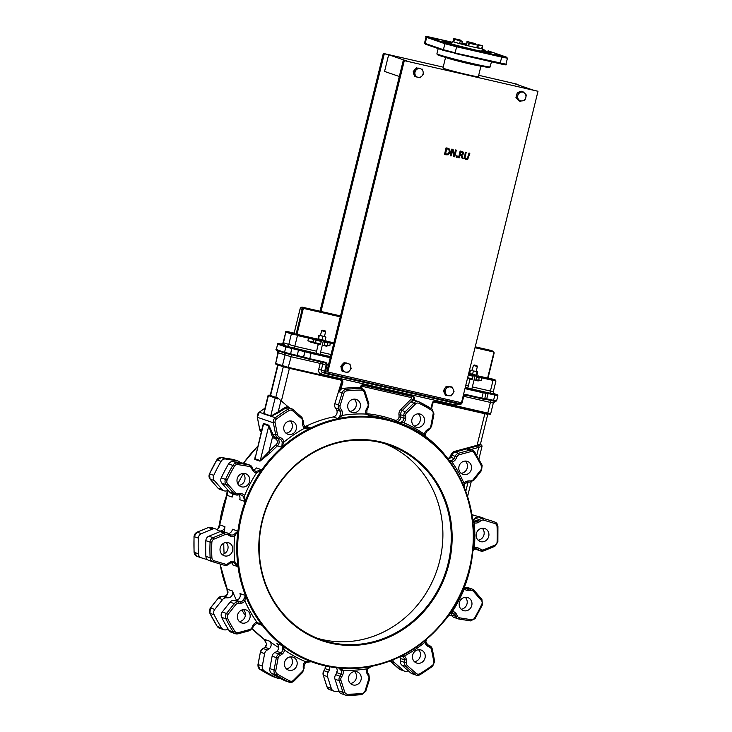 <?xml version="1.0" encoding="UTF-8"?>
<svg xmlns="http://www.w3.org/2000/svg" width="732" height="732" viewBox="0 0 732 732"><rect width="100%" height="100%" fill="white"/><g stroke="black" fill="none" stroke-linecap="round" stroke-linejoin="round"><path stroke-width="1.1" d="M471.655 389.085L467.794 388.161L470.036 379.03M472.177 370.319L473.366 365.488L477.374 366.467L476.871 365.634L474.199 364.984L476.871 365.634M319.902 354.297L316.041 353.382L318.283 344.241M320.424 335.54L321.613 330.699L325.621 331.688L325.118 330.855L322.446 330.196L325.118 330.855M464.491 483.989L464.015 483.33L463.923 486.56M474.08 452.925L474.647 451.955A4.813 4.438 109 0 0 469.99 450.134L458.433 453.273A4.813 4.438 109 0 0 455.176 456.329A10.312 9.516 -71 0 1 454.133 458.433A4.813 4.438 -71 0 1 451.296 460.529L452.028 462.029A6.185 5.71 109 0 0 455.679 459.33A11.685 10.788 109 0 0 456.86 456.951A3.44 3.175 -71 0 1 459.184 454.764L470.749 451.626A3.44 3.175 -71 0 1 474.08 452.925A153.263 141.496 -71 0 1 481.418 465.973A3.44 3.175 -71 0 1 480.979 469.807L473.192 479.643A3.44 3.175 -71 0 1 470.356 480.915A11.685 10.788 109 0 0 467.876 480.997A6.185 5.71 109 0 0 464.015 483.33A129.207 119.289 109 0 0 452.028 462.029L449.21 460.767M451.296 460.529L448.945 460.41M482.059 465.122L474.739 452.019L472.46 450.207L469.532 449.192L466.623 448.972L469.99 450.134L470.749 451.626M304.905 426.976A1.373 0.494 130.4 0 1 304.97 427.012A1.373 0.494 130.4 0 1 304.576 428.229L310.743 427.955L306.415 427.799L305.006 427.058M292.69 410.808A1.373 0.494 131.4 0 0 293.102 409.609A1.373 0.494 131.4 0 0 293.038 409.572A4.813 4.438 109 0 0 288.033 409.179A154.635 142.758 109 0 0 275.287 417.725A4.813 4.438 109 0 0 273.347 422.785L275.726 434.954A4.813 4.438 109 0 0 278.444 438.276A10.312 9.516 -71 0 1 280.365 439.282A4.813 4.438 -71 0 1 282.204 442.201L283.961 442.055A6.185 5.71 109 0 0 281.6 438.294A11.685 10.788 109 0 0 279.423 437.16A3.44 3.175 -71 0 1 277.483 434.781L275.104 422.611A3.44 3.175 -71 0 1 276.486 418.997A153.263 141.496 -71 0 1 289.113 410.533A3.44 3.175 -71 0 1 292.69 410.808L301.566 418.631A3.44 3.175 -71 0 1 302.618 421.595A11.685 10.788 109 0 0 302.572 424.231A6.185 5.71 109 0 0 304.576 428.229A129.207 119.289 109 0 0 283.961 442.055L281.829 447.344A127.148 117.376 109 0 0 261.809 469.816L256.218 471.371A1.373 0.522 98.1 0 1 256.493 472.89L261.809 469.816L256.319 467.922A4.813 4.438 -71 0 1 253.583 469.825M282.204 442.201L281.829 447.344A127.148 117.376 -71 0 1 310.743 427.955L305.866 426.28A4.813 4.438 -71 0 1 304.613 426.674M255.175 456.603L254.736 459.357L259.979 461.16L270.318 452.715L268.946 451.589L272.496 437.141A6.185 5.71 109 0 0 274.344 438.312A8.93 8.244 -71 0 1 276.01 439.191A3.44 3.175 -71 0 1 276.165 444.644A128.521 118.648 109 0 0 268.946 451.589L260.263 460.593L255.02 458.79L262.989 424.798L263.557 424.038L268.8 425.841L272.496 437.141A1.373 0.485 134.2 0 1 273.887 436.281L268.818 425.219L263.566 423.416L262.733 425.823M263.895 412.491L263.767 413.946L271.142 416.298L278.791 412.482A154.635 142.758 -71 0 1 285.407 408.273L288.033 409.179L289.113 410.533M283.311 366.769L275.818 397.275L277.785 397.952L288.307 406.937A5.499 5.078 109 0 0 284.867 407.596L285.407 408.273A4.813 4.438 -71 0 1 289.021 407.861L293.102 409.609L301.968 417.432A1.373 0.494 131.4 0 1 301.566 418.631M289.68 408.081L288.307 406.937M284.867 407.596A155.321 143.399 109 0 0 278.215 411.823L278.791 412.482M280.997 400.495L278.215 411.823L271.334 415.868A0.686 0.54 -97.6 0 1 271.142 416.298L275.287 417.725L276.486 418.997M271.334 415.868L270.748 415.868A0.686 0.631 -71 0 1 270.511 416.261M261.681 430.123L259.741 429.455L257.362 417.286A4.813 4.438 -71 0 1 259.302 412.226L263.447 413.653A0.686 0.65 166.7 0 0 263.758 413.26L268.068 395.509L269.257 395.106A0.686 0.631 -71 0 1 269.266 395.115L269.486 395.527M263.767 413.946A0.686 0.631 109 0 0 264.005 413.553L263.758 413.26M268.47 395.902L268.415 395.619A0.686 0.631 -71 0 1 269.257 395.106L276.001 397.43A0.686 0.631 109 0 0 275.159 397.933L277.547 398.94L277.785 397.952M276.001 397.43L269.266 395.115M277.263 397.915L277.547 398.94M482.004 446.41L480.531 443.784A0.686 0.686 42.9 0 0 480.942 444.589L480.942 444.589M470.639 449.576L478.701 447.389L477.099 445.276L454.682 451.36A5.499 5.078 109 0 0 450.958 454.865A9.626 8.885 -71 0 1 449.988 456.823A4.127 3.806 -71 0 1 447.563 458.616M459.184 454.764L458.433 453.273L455.057 452.111L479.451 445.395L478.856 444.599L477.099 445.276L484.849 413.736L487.768 414.285L488.372 413.781M487.768 414.285L480.531 443.784L478.856 444.599M477.941 445.898L480.677 444.818A0.686 0.604 64.9 0 1 480.091 443.985M476.761 455.304L478.701 447.389L481.683 446.154M481.958 446.483A1.373 1.318 -146.9 0 0 480.677 444.818M451.845 615.74L448.533 615.209M408.191 670.713A154.635 142.758 -71 0 1 408.182 670.722A4.813 4.438 -71 0 1 403.176 670.329L394.31 662.506A4.813 4.438 -71 0 1 392.864 659.916M338.916 691.301A154.635 142.758 -71 0 1 335.311 691.356A4.813 4.438 -71 0 1 331.276 688.327L327.497 676.643A4.813 4.438 -71 0 1 328.192 672.15A10.312 9.516 109 0 0 329.327 670.1A4.813 4.438 109 0 0 329.546 666.742M337.232 670.75A6.872 6.341 109 0 0 336.253 673.833M292.407 660.923A4.813 4.438 109 0 0 292.306 661.618A10.312 9.516 109 0 0 292.288 663.183M280.036 678.262A4.813 4.438 -71 0 1 277.08 678.006A154.635 142.758 -71 0 1 264.289 670.878A4.813 4.438 -71 0 1 262.321 666.038L264.627 653.603A4.813 4.438 -71 0 1 267.326 649.989A10.312 9.516 109 0 0 269.248 648.762A4.813 4.438 109 0 0 269.413 641.104A127.148 117.376 109 0 0 278.627 647.546M228.247 629.218L226.225 629.767A4.813 4.438 -71 0 1 221.567 627.946A154.635 142.758 -71 0 1 214.156 614.779A4.813 4.438 -71 0 1 214.778 609.417L222.565 599.581A4.813 4.438 -71 0 1 226.536 597.788A10.312 9.516 109 0 0 228.723 597.724A4.813 4.438 109 0 0 232.456 590.989A127.148 117.376 109 0 0 236.5 600.249M241.825 610.012A127.148 117.376 109 0 0 245.357 615.484M207.531 559.696L201.456 557.866A4.813 4.438 -71 0 1 198.39 553.767A154.635 142.758 -71 0 1 198.345 538.084A4.813 4.438 -71 0 1 201.382 533.646L212.564 529.035A4.813 4.438 -71 0 1 216.745 529.556A10.312 9.516 109 0 0 218.612 530.663A4.813 4.438 109 0 0 224.925 526.665A127.148 117.376 109 0 0 224.34 531.935M223.791 543.181A127.148 117.376 109 0 0 224.138 553.785M233.352 494.018A127.148 117.376 109 0 0 232.19 497.083A4.813 4.438 109 0 0 232.209 493.624M228.512 490.779A4.813 4.438 109 0 0 228.411 490.769A10.312 9.516 109 0 0 226.225 490.943A4.813 4.438 -71 0 1 222.244 489.607L214.403 480.631A4.813 4.438 -71 0 1 213.753 475.343A154.635 142.758 -71 0 1 221.082 461.352A4.813 4.438 -71 0 1 225.731 459.019L237.305 460.867A4.813 4.438 -71 0 1 240.123 462.697M243.363 473.732A127.148 117.376 109 0 0 237.827 483.889M471.957 514.669L483.019 517.991A4.813 4.438 -71 0 1 484.438 518.741M238.934 494.859A4.813 4.438 -71 0 1 239.684 499.663L245.174 501.548L244.634 495.518A6.185 5.71 109 0 0 240.764 493.615A11.685 10.788 109 0 0 238.284 493.816A3.44 3.175 -71 0 1 235.439 492.856L227.597 483.879A3.44 3.175 -71 0 1 227.14 480.11A153.263 141.496 -71 0 1 234.405 466.247A3.44 3.175 -71 0 1 237.717 464.573L249.292 466.421A3.44 3.175 -71 0 1 251.634 468.352A11.685 10.788 109 0 0 252.824 470.603A6.185 5.71 109 0 0 256.493 472.89A129.207 119.289 109 0 0 244.634 495.518A1.373 0.467 -40.2 0 1 243.161 496.287L245.174 501.548A127.148 117.376 109 0 0 240.718 516.152A127.148 117.376 109 0 0 237.909 531.13L233.728 534.68L234.661 536.117L237.909 531.13L232.419 529.236A4.813 4.438 -71 0 1 228.421 533.537M251.634 468.352L252.32 467.602A4.813 4.438 109 0 0 249.731 465.076L245.485 463.621A4.813 4.438 109 0 0 244.799 463.447L233.224 461.59A4.813 4.438 109 0 0 228.576 463.932A154.635 142.758 109 0 0 221.247 477.914A4.813 4.438 109 0 0 221.897 483.212L229.738 492.178A4.813 4.438 109 0 0 231.522 493.386L235.768 494.85A4.813 4.438 109 0 0 237.964 494.988A1.373 0.467 -101.5 0 0 238.056 494.988A1.373 0.467 -101.5 0 0 238.284 493.816M243.061 473.421A6.872 6.341 -71 0 1 244.827 479.991A6.872 6.341 -71 0 1 238.961 485.362M231.577 562.56A4.813 4.438 -71 0 1 232.52 564.811L238.01 566.696L234.734 561.471A6.185 5.71 109 0 0 230.388 561.929A11.685 10.788 109 0 0 228.283 563.42A3.44 3.175 -71 0 1 225.3 564.134L214.092 560.767A3.44 3.175 -71 0 1 211.905 557.83A153.263 141.496 -71 0 1 211.859 542.293A3.44 3.175 -71 0 1 214.028 539.118L225.209 534.506A3.44 3.175 -71 0 1 228.201 534.882A11.685 10.788 109 0 0 230.315 536.135A6.185 5.71 109 0 0 234.661 536.117A129.207 119.289 109 0 0 234.734 561.471A1.373 0.531 -72.2 0 1 233.819 562.615L238.01 566.696A127.148 117.376 109 0 0 245.449 595.455L243.463 599.947L244.936 600.945L245.449 595.455L239.95 593.57A4.813 4.438 -71 0 1 236.216 600.304A10.312 9.516 -71 0 1 234.03 600.368A4.813 4.438 109 0 0 230.058 602.152L222.263 611.998A4.813 4.438 109 0 0 221.65 617.351A154.635 142.758 109 0 0 229.061 630.517A4.813 4.438 109 0 0 231.248 632.274L235.494 633.729A4.813 4.438 109 0 0 237.964 633.802L238.202 632.649A3.44 3.175 -71 0 1 234.881 631.35A153.263 141.496 -71 0 1 227.533 618.302A3.44 3.175 -71 0 1 227.972 614.477L235.768 604.632A3.44 3.175 -71 0 1 238.605 603.36A11.685 10.788 109 0 0 241.075 603.287A6.185 5.71 109 0 0 244.936 600.945A129.207 119.289 109 0 0 256.923 622.246A6.185 5.71 109 0 0 253.272 624.945A11.685 10.788 109 0 0 252.092 627.324A3.44 3.175 -71 0 1 249.768 629.511L238.202 632.649M228.201 534.882A1.373 0.503 127.6 0 0 228.54 533.619A1.373 0.503 127.6 0 0 228.485 533.591A4.813 4.438 109 0 0 227.304 532.96L223.059 531.496A4.813 4.438 109 0 0 220.058 531.606L208.876 536.217A4.813 4.438 109 0 0 205.838 540.664A154.635 142.758 109 0 0 205.884 556.338A4.813 4.438 109 0 0 208.949 560.447M226.106 542.467A6.872 6.341 -71 0 1 227.862 549.046A6.872 6.341 -71 0 1 221.997 554.408M256.74 623.417A4.813 4.438 -71 0 1 256.767 623.444L262.257 625.338L256.923 622.246L256.758 623.408L253.931 625.512L253.272 624.945M243.454 609.61A6.872 6.341 -71 0 1 245.22 616.179A6.872 6.341 -71 0 1 239.346 621.55M256.841 623.362L259.448 623.627L262.257 625.338A127.148 117.376 109 0 0 282.396 645.569L276.906 643.684A4.813 4.438 -71 0 1 276.742 651.343A10.312 9.516 -71 0 1 274.82 652.56A4.813 4.438 109 0 0 272.121 656.183L269.815 668.618A4.813 4.438 109 0 0 271.782 673.449A154.635 142.758 109 0 0 284.574 680.586A4.813 4.438 109 0 0 285.032 680.778L289.277 682.233A4.813 4.438 109 0 0 293.825 681.089L293.468 680.293A3.44 3.175 -71 0 1 289.899 680.97A153.263 141.496 -71 0 1 277.218 673.907A3.44 3.175 -71 0 1 275.818 670.448L278.123 658.013A3.44 3.175 -71 0 1 280.054 655.424A11.685 10.788 109 0 0 282.223 654.042A6.185 5.71 109 0 0 284.565 650.025L282.396 645.569L282.799 649.668L284.565 650.025A129.207 119.289 109 0 0 305.253 661.554A6.185 5.71 109 0 0 303.268 665.772A11.685 10.788 109 0 0 303.332 668.408A3.44 3.175 -71 0 1 302.289 671.482L293.468 680.293M290.467 656.851A6.872 6.341 -71 0 1 292.233 663.43A6.872 6.341 -71 0 1 286.368 668.792M336.262 667.758A4.813 4.438 -71 0 1 336.821 672.681A10.312 9.516 -71 0 1 335.686 674.73A4.813 4.438 109 0 0 334.991 679.214L338.77 690.907A4.813 4.438 109 0 0 341.451 693.707L345.696 695.162A4.813 4.438 109 0 0 347.05 695.391A154.635 142.758 109 0 0 361.791 694.567A1.373 0.485 -96.3 0 0 361.864 694.577A1.373 0.485 -96.3 0 0 362.221 693.387A153.263 141.496 -71 0 1 347.608 694.201A3.44 3.175 -71 0 1 344.726 692.042L340.947 680.348A3.44 3.175 -71 0 1 341.441 677.146A11.685 10.788 109 0 0 342.732 674.822A6.185 5.71 109 0 0 342.924 670.192L338.861 668.042L341.213 670.539L342.924 670.192A129.207 119.289 109 0 0 366.769 668.865A6.185 5.71 109 0 0 366.979 673.467A11.685 10.788 109 0 0 368.278 675.654A3.44 3.175 -71 0 1 368.8 678.793L365.085 690.907A3.44 3.175 -71 0 1 362.221 693.387M354.544 671.546A6.872 6.341 -71 0 1 356.31 678.116A6.872 6.341 -71 0 1 350.445 683.478M399.846 656.805A4.813 4.438 -71 0 1 400.358 658.608A10.312 9.516 -71 0 1 400.312 660.932A4.813 4.438 109 0 0 401.804 665.077L410.67 672.9A4.813 4.438 109 0 0 412.061 673.714L416.307 675.178A4.813 4.438 109 0 0 419.921 674.758L419.839 673.751A3.44 3.175 -71 0 1 416.261 673.467L407.395 665.644A3.44 3.175 -71 0 1 406.333 662.68A11.685 10.788 109 0 0 406.379 660.044A6.185 5.71 109 0 0 404.375 656.046L401.676 655.899M418.521 649.742A6.872 6.341 -71 0 1 420.287 656.311A6.872 6.341 -71 0 1 414.422 661.682M465.744 587.494L469.99 588.949A1.373 0.467 78.5 0 1 470.667 590.459A3.44 3.175 -71 0 1 473.513 591.419A1.373 0.467 138.8 0 0 474.043 590.34A1.373 0.467 138.8 0 0 473.97 590.294A4.813 4.438 109 0 0 472.186 589.086L467.94 587.631A4.813 4.438 109 0 0 465.744 587.494A10.312 9.516 -71 0 1 464.82 587.631M450.272 612.794A4.813 4.438 -71 0 1 450.336 612.885A10.312 9.516 -71 0 1 451.388 614.871A4.813 4.438 109 0 0 453.977 617.396L458.223 618.86A4.813 4.438 109 0 0 458.909 619.025A1.373 0.522 -80.9 0 0 458.937 619.034A1.373 0.522 -80.9 0 0 459.659 617.854A3.44 3.175 -71 0 1 457.326 615.923A11.685 10.788 109 0 0 456.127 613.672A6.185 5.71 109 0 0 452.458 611.385L450.528 612.318M465.25 597.285A6.872 6.341 -71 0 1 467.016 603.854A6.872 6.341 -71 0 1 461.142 609.225M490.824 520.672A4.813 4.438 109 0 0 490.513 520.571L479.314 517.195A4.813 4.438 109 0 0 475.141 518.192A10.312 9.516 -71 0 1 473.275 519.51A4.813 4.438 -71 0 1 472.698 519.775M475.333 548.954A4.813 4.438 109 0 0 476.404 549.512L480.649 550.976A4.813 4.438 109 0 0 483.651 550.867L483.742 549.769A3.44 3.175 -71 0 1 480.759 549.393A11.685 10.788 109 0 0 478.637 548.14A6.185 5.71 109 0 0 474.29 548.167L473.009 550.08M482.214 528.239A6.872 6.341 -71 0 1 483.971 534.808A6.872 6.341 -71 0 1 478.106 540.179M267.326 649.989L263.081 648.525A10.312 9.516 109 0 0 265.002 647.308A4.813 4.438 109 0 0 266.814 644.178L263.913 639.219L265.258 640.299M226.536 597.788L222.29 596.333A10.312 9.516 109 0 0 224.477 596.269A4.813 4.438 109 0 0 227.478 594.448L226.966 589.104L228.11 592.151M216.663 529.501A4.813 4.438 109 0 0 217.743 529.19L219.426 524.771L219.362 526.564L217.56 529.263M227.103 490.742L227.46 493.597L226.691 495.198L227.176 490.797M425.036 657.94A6.872 6.341 109 0 0 421.074 650.025A6.872 6.341 109 0 0 412.839 654.463A6.872 6.341 109 0 0 416.609 663.027A6.872 6.341 109 0 0 425.036 657.94M249.96 617.817A6.872 6.341 109 0 0 246.007 609.893A6.872 6.341 109 0 0 237.772 614.331A6.872 6.341 109 0 0 241.542 622.895A6.872 6.341 109 0 0 249.96 617.817M488.72 536.437A6.872 6.341 109 0 0 484.767 528.522A6.872 6.341 109 0 0 476.532 532.96A6.872 6.341 109 0 0 480.293 541.524A6.872 6.341 109 0 0 488.72 536.437M471.765 605.492A6.872 6.341 109 0 0 467.803 597.568A6.872 6.341 109 0 0 459.568 602.006A6.872 6.341 109 0 0 463.338 610.57A6.872 6.341 109 0 0 471.765 605.492M232.611 550.674A6.872 6.341 109 0 0 228.659 542.76A6.872 6.341 109 0 0 220.424 547.188A6.872 6.341 109 0 0 224.184 555.753A6.872 6.341 109 0 0 232.611 550.674M249.575 481.629A6.872 6.341 109 0 0 245.613 473.705A6.872 6.341 109 0 0 237.378 478.142A6.872 6.341 109 0 0 241.148 486.707A6.872 6.341 109 0 0 249.575 481.629M296.982 665.059A6.872 6.341 109 0 0 293.02 657.144A6.872 6.341 109 0 0 284.785 661.582A6.872 6.341 109 0 0 288.554 670.137A6.872 6.341 109 0 0 296.982 665.059M361.059 679.744A6.872 6.341 109 0 0 357.106 671.83A6.872 6.341 109 0 0 348.871 676.267A6.872 6.341 109 0 0 352.632 684.832A6.872 6.341 109 0 0 361.059 679.744M419.162 401.905L418.677 401.703A4.813 4.438 109 0 0 414.129 402.838L405.308 411.649L402.188 410.57L411.009 401.767L415.483 403.991A3.44 3.175 -71 0 1 419.061 403.305A1.373 0.522 116 0 0 419.162 401.905L431.972 409.042A1.373 0.512 122.3 0 0 431.926 409.023A154.635 142.758 109 0 0 419.18 401.914A1.373 0.522 116 0 0 419.134 401.895A4.813 4.438 109 0 0 418.677 401.703L415.803 400.715A4.813 4.438 -71 0 0 413.406 400.624L411.009 401.767L412.903 399.882L413.58 400.459A2.745 2.535 109 0 0 412.528 395.838L363.731 384.657A2.745 2.535 109 0 0 360.611 388.198M364.225 392.242L364.939 391.565A4.813 4.438 109 0 0 362.258 388.765L359.385 387.777A4.813 4.438 -71 0 0 358.03 387.557A154.635 142.758 109 0 0 343.29 388.372A4.813 4.438 -71 0 0 340.618 389.662L339.035 391.757L343.866 393.368A3.44 3.175 -71 0 1 346.739 390.888A153.263 141.496 -71 0 1 361.343 390.083A3.44 3.175 -71 0 1 364.225 392.242L368.013 403.927A3.44 3.175 -71 0 1 367.51 407.138A11.685 10.788 109 0 0 366.22 409.453A6.185 5.71 109 0 0 366.037 414.083L371.591 416.755L366.814 413.58M294.099 333.472L300.157 308.794A2.059 1.903 -71 0 1 302.508 307.22L340.508 315.931L304.503 307.907A2.059 1.903 109 0 0 302.16 309.48L296.094 334.158L294.099 333.472M316.764 338.925L296.094 334.158M494.027 353.483L488.024 378.16L477.895 375.855M333.902 342.851L326.143 341.075M310.121 341.99L313.708 342.951A0.686 0.549 -73.4 0 1 313.369 342.173L307.888 340.773L313.671 342.942M489.918 378.17A0.686 0.631 -71 0 1 489.983 378.188L495.171 379.972L481.857 377.099L481.29 380.512L477.758 380.475M333.819 343.162L330.407 342.384L329.839 345.806L326.316 345.76M324.761 341.505L324.404 344.992L323.992 345.577L322.345 345.01M324.002 345.577C326.472 346.337 327.561 346.318 327.25 345.522L324.404 344.992L323.992 345.577L326.399 346.007M321.339 341.478L321.257 340.728L316.791 339.575A0.686 0.549 106.6 0 0 316.096 340.124L321.339 341.478L320.277 344.726L315.776 343.564A0.686 0.549 -73.4 0 0 315.812 343.573L320.277 344.726L320.689 344.141L313.369 342.173L314.028 339.511L316.096 340.124L315.437 342.796A0.686 0.549 -73.4 0 0 315.776 343.564L313.708 342.951A0.686 0.549 -73.4 0 0 313.735 342.96L315.748 343.555M472.799 375.434L468.471 374.345A0.686 0.522 106.4 0 1 468.498 374.354M481.857 377.099L476.514 376.285M476.724 376.358L475.745 380.356L477.987 380.75M476.157 379.78L475.745 380.356C478.06 381.079 479.094 381.052 478.847 380.274L476.157 379.78M474.098 379.798L475.745 380.356M468.297 375.049L473.101 376.257L472.03 379.505L467.492 378.353A0.686 0.522 -73.6 0 1 467.483 378.343A0.686 0.522 -73.6 0 0 467.519 378.353L472.03 379.505L472.442 378.929L467.638 377.712M473.101 376.257L473.009 375.507M399.315 76.503L384.556 71.434L388.655 54.754L407.632 61.287L403.305 60.289L326.801 371.755L461.489 402.746L537.993 91.28L404.302 60.637L327.799 372.103M277.053 349.814A0.686 0.631 109 0 0 277.355 350.564L276.687 350.271A0.686 0.631 -65 0 1 276.312 349.493L277.629 344.132L285.873 346.968L304.97 351.763L303.661 357.097L283.796 352.129L276.312 349.493L277.629 344.132A0.686 0.631 -71 0 1 278.416 343.61L280.621 343.939C278.123 343.18 277.016 343.189 277.291 343.976M496.58 400.971L484.794 398.428M495.015 400.733A0.686 0.458 101.9 0 1 494.411 401.273L496.589 400.98L497.897 395.646L494.978 395.097L494.887 394.347L465.131 387.942M285.398 352.568A0.686 0.512 106.2 0 0 285.709 353.327L285.709 353.327A0.686 0.512 106.2 0 0 285.736 353.336L288.893 354.16L289.085 353.529M276.248 350.042A0.686 0.686 -39.5 0 1 276.12 349.923L276.12 349.923A0.686 0.686 -39.5 0 1 275.982 349.329M340.618 389.662L342.713 382.827A2.745 2.535 109 0 0 340.938 379.432L288.472 367.409L275.653 363.493L278.27 352.824A2.059 1.903 109 0 0 277.355 350.564L285.736 353.336M285.379 353.236L303.881 357.82M289.305 354.261L290.229 354.498L290.641 353.922L291.867 347.81L278.416 343.61M288.893 354.16L290.229 354.498M299.772 356.017L299.69 356.676M484.584 398.967A0.686 0.54 -78.9 0 0 484.977 398.464M299.681 356.676L303.926 357.847A0.686 0.631 -71 0 1 303.533 357.051L304.841 351.717A0.686 0.631 -71 0 1 305.628 351.195L291.867 347.81M484.291 398.986L493.954 401.173M493.304 401.045L494.411 401.273L493.304 401.045L494.978 395.097L488.162 393.532L488.079 392.782M448.066 563.677A103.093 95.169 -71 0 1 321.714 639.887A103.093 95.169 -71 0 1 265.222 511.458A103.093 95.169 -71 0 1 388.738 444.91A103.093 95.169 -71 0 1 448.066 563.677M448.936 563.905A103.779 95.81 109 0 0 330.169 444.553A103.779 95.81 109 0 0 287.319 618.988A103.779 95.81 109 0 0 448.936 563.905M384.52 443.574A103.093 95.169 -71 0 1 439.703 560.803A103.093 95.169 -71 0 1 317.56 638.341M340.444 379.99A2.059 1.903 109 0 1 341.359 382.388L334.817 403.698A4.813 4.438 109 0 0 335.54 408.099A10.312 9.516 -71 0 1 336.693 410.021A4.813 4.438 -71 0 1 333.27 416.938A127.148 117.376 109 0 0 305.866 426.28M401.209 656.128L403.048 656.961A1.373 0.494 -49.6 0 0 404.375 656.046A129.207 119.289 109 0 0 424.99 642.22A6.185 5.71 109 0 0 427.351 645.981A11.685 10.788 109 0 0 429.528 647.125A3.44 3.175 -71 0 1 431.468 649.494L433.856 661.664A3.44 3.175 -71 0 1 432.466 665.278A153.263 141.496 -71 0 1 419.839 673.751M217.743 529.19L216.635 529.483M475.141 518.192L479.387 519.647A10.312 9.516 -71 0 1 477.52 520.964A4.813 4.438 -71 0 1 474.144 521.321L472.781 520.443M311.155 661.655L311.246 661.691C309.81 661.152 307.962 661.38 305.702 662.369L311.411 661.746L305.253 661.554L305.702 662.369L304.137 665.717L303.268 665.772M366.741 413.397L366.037 414.083A129.207 119.289 109 0 0 342.183 415.41A6.185 5.71 109 0 0 341.972 410.808A11.685 10.788 109 0 0 340.673 408.63A3.44 3.175 -71 0 1 340.151 405.482L343.866 393.368M368.718 403.259L365.03 391.638L362.258 388.765A4.813 4.438 109 0 0 360.903 388.546A154.635 142.758 109 0 0 346.163 389.36A4.813 4.438 109 0 0 342.155 392.828L338.44 404.942A4.813 4.438 109 0 0 339.163 409.344A10.312 9.516 -71 0 1 340.307 411.265A4.813 4.438 -71 0 1 340.481 414.852L342.183 415.41L338.147 418.613A127.148 117.376 -71 0 1 371.591 416.755L369.093 415.895M340.481 414.852L338.147 418.613A127.148 117.376 109 0 0 310.743 427.955M425.155 434.259L424.395 434.259L427.04 438.431M406.663 412.793L405.308 411.649A4.813 4.438 109 0 0 403.854 415.959A10.312 9.516 -71 0 1 403.908 418.283A4.813 4.438 -71 0 1 402.371 421.559L403.707 422.721A6.185 5.71 109 0 0 405.684 418.503A11.685 10.788 109 0 0 405.62 415.868A3.44 3.175 -71 0 1 406.663 412.793L415.483 403.991M402.371 421.559L399.041 423.041L403.707 422.721A129.207 119.289 109 0 1 424.395 434.259A6.185 5.71 109 0 1 426.729 430.233L427.095 431.13L425.246 434.314C426.07 437.425 426.848 438.944 427.561 438.861M256.658 623.399L259.366 623.6M367.473 669.075L366.769 668.865L370.319 666.587M425.75 641.726L424.99 642.22L426.125 639.667M474.226 549.247L474.29 548.167A129.207 119.289 109 0 0 474.217 522.804A6.185 5.71 109 0 0 478.563 522.346A11.685 10.788 109 0 0 480.677 520.855A3.44 3.175 -71 0 1 483.66 520.141L494.859 523.508A3.44 3.175 -71 0 1 497.046 526.445A153.263 141.496 -71 0 1 497.092 541.982A3.44 3.175 -71 0 1 494.923 545.157L483.742 549.769M474.144 521.321A1.373 0.531 107.8 0 1 474.217 522.804L472.845 520.983M451.736 612.565A1.373 0.522 -81.9 0 0 451.763 612.574A1.373 0.522 -81.9 0 0 452.458 611.385A129.207 119.289 109 0 0 464.326 588.757A6.185 5.71 109 0 0 468.187 590.66A11.685 10.788 109 0 0 470.667 590.459M464.793 587.64A1.373 0.467 139.8 0 1 464.875 587.695A1.373 0.467 139.8 0 1 464.326 588.757L464.042 586.607M230.617 562.871A4.813 4.438 -71 0 1 233.81 562.615A1.373 0.531 -72.2 0 0 233.819 562.615L230.553 562.963L230.388 561.929M271.206 434.113L277.483 434.781M471.371 469.303A6.872 6.341 109 0 0 467.409 461.38A6.872 6.341 109 0 0 459.174 465.817A6.872 6.341 109 0 0 462.944 474.382A6.872 6.341 109 0 0 471.371 469.303M296.295 429.172A6.872 6.341 109 0 0 292.343 421.257A6.872 6.341 109 0 0 284.108 425.685A6.872 6.341 109 0 0 287.877 434.25A6.872 6.341 109 0 0 296.295 429.172M360.272 407.367A6.872 6.341 109 0 0 356.319 399.452A6.872 6.341 109 0 0 348.084 403.881A6.872 6.341 109 0 0 351.854 412.445A6.872 6.341 109 0 0 360.272 407.367M320.872 361.919A2.059 0.787 -77.1 0 0 320.186 363.401L322.794 364.088A2.059 1.903 109 0 0 322.409 362.267M424.35 422.053A6.872 6.341 109 0 0 420.397 414.138A6.872 6.341 109 0 0 412.162 418.576A6.872 6.341 109 0 0 415.932 427.131A6.872 6.341 109 0 0 424.35 422.053M465.881 158.698L465.122 157.956L465.186 156.556L466.211 152.393L465.387 152.201L464.454 158.533L465.945 159.53L467.748 159.292L469.862 153.226L469.038 153.043L467.419 158.487L465.909 158.707M466.083 158.752L467.373 158.469L468.992 153.025L469.862 153.226M466.211 152.393L465.387 152.201M465.9 159.512L464.408 158.515L465.332 152.183M454.709 156.804L456.347 150.133L455.579 149.959L454.279 155.239L453.081 149.383L451.918 149.118L450.281 155.788L451.049 155.962L452.458 150.206L453.785 156.593L454.709 156.804M453.081 149.383L451.918 149.118M455.579 149.959L456.347 150.133M454.252 155.111L455.524 149.941M450.281 155.788L451.864 149.099M453.785 156.593L452.431 150.316M446.145 147.791L444.507 154.461L445.925 154.791L448.249 154.754L450.207 152.256L449.64 149.154L447.499 148.102M444.507 154.461L446.09 147.773M447.408 148.889L448.945 149.667L449.347 152.046L447.966 153.976L445.514 153.885L446.776 148.752L447.92 149.035M445.514 153.876L447.911 153.958L449.302 152.027L448.89 149.648L447.353 148.88M463.329 158.78L461.837 155.367L463.603 153.711L463.265 152.091L460.181 151.012L458.543 157.682L459.357 157.865L460.016 155.211L460.959 155.431L462.258 158.533L463.329 158.78M461.627 152.155L462.56 152.604L462.734 153.583L462.121 154.553L460.199 154.47L460.812 151.963L462.56 152.604L461.581 152.137M460.199 154.47L462.075 154.534L462.505 152.585M460.181 151.012L461.718 151.359M458.543 157.682L460.126 150.993M462.258 158.533L460.913 155.422M456.118 157.124L457.116 157.353L457.427 156.081L456.384 155.834L456.118 157.124L456.384 155.834M457.427 156.081L456.439 155.852M517.899 84.866L518.018 84.409L513.681 83.411L532.667 89.945L537.993 91.28M388.655 54.754L384.318 53.765L321.019 311.466M384.318 53.765L383.321 53.418L319.994 311.228M518.018 84.409L478.691 75.277M443.18 67.143L383.321 53.418M403.305 60.289L404.302 60.637M354.123 399.132A6.872 6.341 -71 0 1 356.155 405.949A6.872 6.341 -71 0 1 349.923 411.347M418.201 413.827A6.872 6.341 -71 0 1 420.232 420.635A6.872 6.341 -71 0 1 414.001 426.033M290.147 420.937A6.872 6.341 -71 0 1 292.178 427.753A6.872 6.341 -71 0 1 285.947 433.152M465.213 461.068A6.872 6.341 -71 0 1 467.245 467.885A6.872 6.341 -71 0 1 461.023 473.275M457.637 45.942L448.634 43.801L457.637 45.942M503.159 56.373L494.155 54.232L503.159 56.373M482.159 49.657L485.133 50.215L482.232 49.328M439.273 39.629L430.27 37.488L439.273 39.629M480.951 66.072L478.344 76.695A18.209 0.686 -166.2 0 1 460.492 73.017A18.209 0.686 -166.2 0 1 442.97 68.003L445.578 57.38M453.145 41.321A15.463 0.576 13.8 0 0 452.358 41.312A15.463 0.576 13.8 0 0 453.447 41.816A15.463 0.576 13.8 0 0 470.173 46.281A15.463 0.576 13.8 0 0 482.388 48.696A15.463 0.576 13.8 0 0 482.086 48.495M466.357 44.158A15.463 0.576 13.8 0 0 461.929 43.115M461.709 43.975L462.368 41.303L458.195 40.086L454.508 39.244L453.858 41.916A15.116 0.567 13.8 0 0 459.586 43.591L468.645 45.896A15.116 0.567 13.8 0 0 476.807 47.763L477.465 45.1L469.303 43.234A15.116 0.567 13.8 0 0 477.465 45.1M460.876 40.901L461.032 40.297L458.406 39.537A15.116 0.567 13.8 0 0 453.785 38.704L453.126 41.367L453.941 41.578M461.883 43.289L466.632 44.396L467.291 41.733L475.599 43.691A15.116 0.567 13.8 0 0 467.016 41.504L467.291 41.733M467.016 41.504L466.632 44.396M476.953 47.168L477.932 44.606L482.333 45.979A15.116 0.567 13.8 0 0 482.717 45.942A15.116 0.567 13.8 0 0 481.647 45.457L477.932 44.606M476.871 47.525L481.683 48.641A15.116 0.567 13.8 0 0 482.059 48.614L482.717 45.942M457.601 39.958L461.032 40.297M453.785 38.704L457.674 39.693M459.586 43.591L460.245 40.919L462.368 41.303M454.508 39.244A15.116 0.567 13.8 0 0 460.245 40.919M468.645 45.896L469.303 43.234M468.297 45.659L468.956 42.987M475.407 44.496L475.599 43.691M473.366 44.012L473.531 43.325M481.683 48.641L482.333 45.979M477.776 47.653L478.435 44.981M476.779 375.251L468.69 373.43M468.709 373.357L469.779 373.54M477.941 375.662L477.749 376.468L468.498 374.235M325.035 340.472L318.1 338.77M326.188 340.883L325.996 341.679L316.993 339.538L316.846 338.587M472.232 370.127L470.484 370.163L469.697 373.375L474.354 374.903L469.853 373.622M477.484 371.545L473.384 370.978L477.776 371.856L476.23 371.106M477.035 371.829L476.248 375.031M473.384 370.978L472.598 374.189M477.776 371.856L476.989 375.068M323.526 340.334L320.213 339.538L323.526 340.334M318.21 338.934L320.213 339.538L318.21 338.934M320.479 335.338L318.832 335.302L318.045 338.504M319.143 335.137L321.147 335.732L318.832 335.302M325.136 340.362L325.923 337.159L324.477 336.327M322.849 336.491L321.147 335.732L324.459 336.528L322.849 336.491L322.062 339.703M319.298 335.567L318.512 338.77M343.692 364.801L345.239 362.852L347.709 363.429A4.465 4.127 109 0 0 342.622 369.138L341.853 366.65L343.692 364.801M349.887 363.914L350.655 366.393A4.465 4.127 109 0 0 347.709 363.429L345.239 362.852M351.14 368.782L349.594 370.731A4.465 4.127 109 0 0 350.655 366.393L351.14 368.782M345.577 372.103L343.107 371.517L342.622 369.138A4.465 4.127 109 0 0 349.594 370.731L347.755 372.588L345.577 372.103M341.853 366.65L340.819 366.302L342.082 371.17L343.107 371.517M340.819 366.302L344.214 362.496M341.698 369.687A4.465 4.127 -71 0 1 341.158 367.592M341.698 365.314A4.465 4.127 -71 0 1 343.244 363.584M346.035 362.916A4.465 4.127 -71 0 1 346.73 363.072M449.759 386.889L452.01 386.944L453.163 389.259A4.465 4.127 109 0 0 445.989 388.948L447.225 386.734L449.759 386.889M454.032 391.474L452.797 393.688A4.465 4.127 109 0 0 453.163 389.259L454.032 391.474M451.269 395.802L449.018 395.747A4.465 4.127 109 0 0 452.797 393.688L451.269 395.802M445.614 393.377L444.461 391.062L445.989 388.948A4.465 4.127 109 0 0 449.018 395.747L446.483 395.591L445.614 393.377M446.483 395.591L445.449 395.243L443.427 390.714L444.461 391.062M443.427 390.714L446.191 386.386L447.225 386.734M446.191 386.386L452.01 386.944M444.8 393.77A4.465 4.127 -71 0 1 443.985 391.959M444.141 389.598A4.465 4.127 -71 0 1 445.431 387.576M447.847 386.45A4.465 4.127 -71 0 1 449.018 386.505M416.096 70.007L417.652 68.058L420.113 68.634A4.465 4.127 109 0 0 415.035 74.344L414.257 71.855L416.096 70.007M422.291 69.119L423.069 71.599A4.465 4.127 109 0 0 420.113 68.634L417.652 68.058M423.553 73.987L422.007 75.936A4.465 4.127 109 0 0 423.069 71.599L423.553 73.987M417.99 77.308L415.52 76.723L415.035 74.344A4.465 4.127 109 0 0 422.007 75.936L420.168 77.793L417.99 77.308M414.257 71.855L413.232 71.507L414.486 76.375L415.52 76.723M413.232 71.507L416.618 67.701M414.111 74.893A4.465 4.127 -71 0 1 413.562 72.797M414.111 70.519A4.465 4.127 -71 0 1 415.648 68.79M418.439 68.122A4.465 4.127 -71 0 1 419.134 68.277M525.786 97.566L524.963 100L522.776 100.778A4.465 4.127 109 0 0 524.817 93.312L526.326 95.032L525.786 97.566M520.296 101.446L518.787 99.735A4.465 4.127 109 0 0 522.776 100.778L519.263 101.098L515.95 97.566L517.314 92.589L521.98 91.143L524.817 93.312A4.465 4.127 109 0 0 520.818 92.269L523.014 91.5M516.984 97.914L517.808 95.48A4.465 4.127 109 0 0 518.787 99.735L515.95 97.566M518.338 92.946L520.818 92.269A4.465 4.127 109 0 0 517.808 95.48L518.338 92.946L517.314 92.589M516.316 96.249A4.465 4.127 -71 0 1 516.957 93.879M518.686 92.168A4.465 4.127 -71 0 1 520.351 91.646M518.036 99.781A4.465 4.127 -71 0 1 516.984 98.664M467.492 482.168A1.373 0.476 -98.6 0 0 467.583 482.178A1.373 0.476 -98.6 0 0 467.876 480.997M467.657 482.15A10.312 9.516 -71 0 1 469.679 482.104A1.373 0.512 -84.7 0 0 469.724 482.113A1.373 0.512 -84.7 0 0 470.356 480.915M473.65 480.32L473.192 479.643M481.446 470.484L480.979 469.807M464.061 486.908L464.61 483.989L467.583 482.178L469.724 482.113L473.769 480.329L481.555 470.484L482.15 465.195L481.418 465.973M448.103 459.321A4.813 4.438 109 0 0 450.766 457.271A10.312 9.516 109 0 0 451.809 455.167L456.86 456.951M449.988 456.823L455.679 459.33M450.958 454.865L451.809 455.167A4.813 4.438 -71 0 1 455.057 452.111L454.682 451.36M303.35 423.865L302.572 424.231M303.396 421.541L302.618 421.595M293.148 409.664L301.904 417.396A1.373 0.494 131.4 0 1 301.968 417.432L303.487 421.595L303.441 423.938L304.97 427.012L306.424 427.799M264.938 408.218A154.635 142.758 -71 0 0 259.302 412.226L257.362 417.286L273.347 422.785L275.104 422.611M270.318 452.715A127.148 117.376 -71 0 1 277.455 445.843A4.813 4.438 109 0 0 277.245 438.203A10.312 9.516 109 0 0 275.323 437.196L278.444 438.276A1.373 0.531 -69.4 0 0 279.423 437.16M276.01 439.191A1.373 0.512 124.7 0 1 277.245 438.203L280.365 439.282A1.373 0.512 -55.3 0 0 281.6 438.294M276.165 444.644L277.455 445.843L281.829 447.344M274.344 438.312A1.373 0.531 110.6 0 1 275.323 437.196A4.813 4.438 -71 0 1 273.887 436.281M261.214 432.036A4.813 4.438 -71 0 1 259.741 429.455L259.704 429.272M261.205 432.054L259.65 429.382L257.325 417.103M264.966 408.117L259.146 412.354M270.748 415.868L264.005 413.553L268.415 395.619L275.159 397.933L270.748 415.868M485.17 413.168L484.849 413.736L434.241 402.143L434.506 401.603M432.603 403.268L432.658 403.277A1.373 1.272 -71 0 1 434.241 402.143M431.624 408.822L432.658 403.277M282.396 645.569L282.396 645.569A127.148 117.376 -71 0 0 311.411 661.746A127.148 117.376 109 0 0 313.891 662.634A127.148 117.376 109 0 0 338.861 668.042A127.148 117.376 -71 0 0 372.304 666.184A127.148 117.376 109 0 0 399.709 656.842A127.148 117.376 -71 0 0 428.623 637.444A127.148 117.376 109 0 0 448.643 614.981A127.148 117.376 -71 0 0 465.278 583.239A127.148 117.376 109 0 0 472.543 553.667A127.148 117.376 -71 0 0 472.442 518.091A127.148 117.376 109 0 0 465.003 489.333A127.148 117.376 -71 0 0 448.194 459.458A127.148 117.376 109 0 0 428.055 439.218A127.148 117.376 -71 0 0 399.041 423.041A127.148 117.376 109 0 0 396.561 422.163A127.148 117.376 109 0 0 371.591 416.755M243.491 463.237A127.148 117.376 -71 0 1 257.701 446.337M224.925 526.665L219.426 524.771A127.148 117.376 -71 0 1 226.691 495.198L232.19 497.083M232.456 590.989L226.966 589.104A127.148 117.376 -71 0 1 220.085 563.979M269.413 641.104L263.913 639.219A127.148 117.376 -71 0 1 252.275 628.788L264.819 639.914M478.774 516.527L478.929 516.582A4.813 4.438 -71 0 0 478.774 516.536A1.373 0.531 -73.3 0 0 478.765 516.527A1.373 0.531 -73.3 0 0 478.774 516.527L483.019 517.991M483.175 518.036L478.929 516.582A4.813 4.438 -71 0 1 479.085 516.636M403.176 670.329L398.931 668.865L390.065 661.042L394.31 662.506M390.028 661.033A1.373 0.494 131.4 0 0 390.065 661.042A4.813 4.438 -71 0 1 390.037 661.023L400.322 669.679A4.813 4.438 -71 0 1 398.931 668.865A1.373 0.494 131.4 0 1 398.867 668.828A1.373 0.494 131.4 0 1 398.821 668.774M331.276 688.327L327.03 686.872L323.251 675.178L327.497 676.643M328.192 672.15L323.947 670.695A4.813 4.438 -71 0 0 323.251 675.178L326.939 686.799L329.711 689.672A4.813 4.438 -71 0 1 327.03 686.872L326.966 686.68M325.438 665.9A4.813 4.438 109 0 1 325.081 668.645L323.947 670.695A10.312 9.516 109 0 0 325.081 668.645L329.327 670.1M277.08 678.006L272.835 676.551A154.635 142.758 -71 0 1 260.043 669.414L264.289 670.878M273.292 676.734A4.813 4.438 -71 0 1 272.835 676.551A1.373 0.522 116 0 1 272.807 676.533L277.538 678.198M262.321 666.038L258.076 664.574L260.382 652.148L264.627 653.603M269.248 648.762L265.002 647.308L263.081 648.525A4.813 4.438 -71 0 0 260.382 652.148L257.975 664.528L260.006 669.396A1.373 0.512 122.3 0 0 260.043 669.414A4.813 4.438 -71 0 1 258.076 664.574L258.085 664.519M221.567 627.946L217.322 626.482A154.635 142.758 -71 0 1 209.91 613.315L214.156 614.779M219.509 628.23A4.813 4.438 -71 0 1 217.322 626.482L219.509 628.23L223.754 629.694M214.778 609.417L210.532 607.953L218.319 598.117L222.565 599.581M228.723 597.724L224.477 596.269A1.373 0.476 -98.6 0 0 224.385 596.26L222.244 596.324A1.373 0.512 -84.7 0 1 222.29 596.333A4.813 4.438 -71 0 0 218.319 598.117L210.413 607.953L209.91 613.315A4.813 4.438 -71 0 1 210.532 607.953L210.441 608.063M198.39 553.767L194.145 552.303A154.635 142.758 -71 0 1 194.099 536.629L198.345 538.084M197.21 556.412A4.813 4.438 -71 0 1 194.145 552.303L197.054 556.366L201.3 557.821M201.382 533.646L197.137 532.182L208.318 527.571L212.564 529.035M208.126 527.653L211.319 527.461A4.813 4.438 -71 0 0 208.318 527.571L197.027 532.182L194.099 536.629A4.813 4.438 -71 0 1 197.137 532.182L196.945 532.265M222.244 489.607L217.999 488.143L210.157 479.176L214.403 480.631M213.753 475.343L209.508 473.878A4.813 4.438 -71 0 0 210.157 479.176A1.373 0.467 138.8 0 1 210.075 479.121L217.926 488.098L219.783 489.351A4.813 4.438 -71 0 1 217.999 488.143A1.373 0.467 138.8 0 1 217.926 488.098A1.373 0.467 138.8 0 1 217.88 488.006M225.731 459.019L221.485 457.555A4.813 4.438 -71 0 0 216.837 459.897L209.508 473.878A154.635 142.758 -71 0 1 216.837 459.897L221.082 461.352M232.996 459.403A1.373 0.522 -80.9 0 1 233.032 459.403L233.746 459.577A4.813 4.438 -71 0 0 233.06 459.412A1.373 0.522 -80.9 0 0 233.032 459.403L221.457 457.546A1.373 0.522 -80.9 0 0 221.457 457.546L233.06 459.412L237.305 460.867M362.175 388.738L361.718 387.31A0.686 0.631 -71 0 1 362.486 386.395L411.293 397.586A0.686 0.631 -71 0 1 411.549 398.739L412.903 399.882A2.059 1.903 109 0 0 412.134 396.424L363.31 385.233A2.059 1.903 109 0 0 361.004 387.987L360.785 388.262M361.032 388.088L363.731 384.657M363.328 385.242L412.125 396.424L412.528 395.838M342.713 382.827L341.853 382.562L339.035 391.757M340.938 379.432L340.7 380.064A2.059 1.903 -71 0 1 341.853 382.562L341.359 382.388M282.735 366.576L276.11 364.298A0.686 0.631 109 0 1 275.653 363.493L277.931 352.668L291.098 356.731L288.069 367.986L282.854 366.622A0.686 0.631 109 0 1 282.79 366.604L340.536 380.018L288.079 367.995M283.796 352.129A0.686 0.631 -71 0 0 284.098 352.879A2.059 1.903 109 0 1 285.013 355.139L282.396 365.808A0.686 0.631 109 0 0 282.79 366.604L276.046 364.289L275.314 363.337M463.786 396.314L490.403 402.417L487.777 413.086L435.32 401.063A2.745 2.535 109 0 0 432.155 403.332L431.185 408.548M292.48 354.407L292.132 354.993A2.059 0.787 102.9 0 0 291.098 356.731L320.186 363.401L318.713 369.404A4.127 3.806 109 0 0 321.449 374.253L455.139 404.906A4.127 3.806 109 0 0 458.461 404.018M435.32 401.063L434.918 401.648A2.059 1.903 -71 0 0 432.53 403.341L432.155 403.332M431.523 408.758L432.521 403.378M434.927 401.648L487.366 413.672L487.777 413.086L490.705 413.635C491.09 414.422 489.973 414.431 487.375 413.672L489.58 414.01M300.166 308.776L303.03 309.709A1.373 1.272 -71 0 1 304.594 308.657L304.503 307.907L340.453 316.151M488.024 378.16L494.036 353.465A2.059 1.903 109 0 0 492.673 351.04L475.233 346.812L490.669 350.353A2.059 1.903 -71 0 1 491.026 350.472M296.963 334.387L303.03 309.709M304.594 308.657L340.288 316.837M475.004 347.718L492.755 351.79A1.373 1.272 -71 0 1 493.661 353.41L487.603 378.087M490.66 350.344L492.846 351.086L493.661 353.41M475.178 347.023L492.673 351.04L492.755 351.79M316.572 351.214L294.822 346.227L297.448 335.558L308.547 338.102L307.888 340.773M479.515 377.346L493.039 380.393L490.413 391.062L472.35 386.917M468.324 386.002L465.753 385.407M331.029 354.526L320.598 352.138M327.918 342.603L333.655 343.857M329.839 345.806L327.305 345.275M325.054 342.329L327.899 342.86L327.634 342.128A0.686 0.686 -52.8 0 1 327.89 342.832L327.25 345.522M308.547 338.102L314.028 339.511A0.686 0.549 106.6 0 1 314.723 338.953L308.456 337.351L308.547 338.102M316.791 339.575L314.723 338.953M308.456 337.351L291.363 333.966L288.747 344.635A2.059 1.903 -71 0 1 286.395 346.209L316.059 353.3M297.357 334.808L292.15 333.444A0.686 0.631 109 0 0 291.363 333.966L286.12 332.163A0.686 0.631 109 0 1 286.907 331.633L289.094 331.971C286.615 331.212 285.507 331.221 285.782 332.008L283.504 342.832A2.059 1.903 -71 0 1 281.152 344.406L286.395 346.209M292.15 333.444L286.907 331.633M289.122 331.971L294.127 333.124L289.103 331.971M330.407 342.384L324.971 341.579M478.82 380.237L479.149 376.815A0.686 0.677 -60.3 0 0 478.975 376.742M481.29 380.512L478.911 380.018M476.807 377.108L479.506 377.602M327.085 341.78A0.686 0.686 -52.8 0 1 327.332 341.899L327.634 342.128A0.686 0.686 -52.8 0 0 327.387 342.009M495.171 379.972A0.686 0.631 -71 0 1 495.225 379.99L489.983 378.188A0.686 0.631 -71 0 1 490.037 378.215M492.956 379.643L493.039 380.393L495.957 380.942L495.225 379.99A0.686 0.631 -71 0 1 495.299 380.027M478.554 376.504A0.686 0.677 -60.3 0 1 478.728 376.577L479.149 376.815M284.949 353.117A0.686 0.631 -77.1 0 1 284.556 352.33L285.873 346.968A0.686 0.631 -71 0 1 286.66 346.446M297.082 356.127L298.674 349.374M464.957 388.628L483.12 392.791L481.812 398.135L466.339 394.585A2.745 2.535 109 0 0 463.21 396.68L461.727 402.692A1.373 1.272 -71 0 1 460.163 403.735L326.472 373.091A1.373 1.272 -71 0 1 325.557 371.472L327.03 365.469A2.745 2.535 109 0 0 325.218 362.239L309.737 358.689L311.054 353.355L304.97 351.763A0.686 0.631 -71 0 1 305.756 351.232L305.628 351.195M330.242 357.756L311.054 353.355L310.963 352.604L305.756 351.232M330.15 356.996L310.963 352.604M309.737 358.689L303.661 357.097A0.686 0.631 -71 0 0 304.109 357.902L309.325 359.275L309.737 358.689M485.38 392.425A0.686 0.631 109 0 0 485.307 392.398L486.048 393.34L483.12 392.791L483.038 392.041M485.243 392.993L485.188 392.352A0.686 0.631 109 0 0 485.124 392.334M486.057 393.084L488.162 393.532L486.487 399.535M497.238 394.731A0.686 0.631 109 0 0 497.101 394.676L494.887 394.347M497.897 395.646L497.165 394.694L493.917 393.578L497.101 394.676M486.048 393.34L484.73 398.675L481.812 398.135L481.409 398.711L483.614 399.05M494.457 401.282L495.756 401.475M303.99 357.866L304 357.866A0.686 0.631 -71 0 1 303.926 357.847L324.807 362.825L325.218 362.239M309.343 359.275L324.807 362.825A2.059 1.903 -71 0 1 326.17 365.241L327.03 365.469M318.713 369.404L321.321 370.09L322.794 364.088L326.17 365.241L324.688 371.243L325.557 371.472M322.684 372.515A2.059 1.903 -71 0 1 321.321 370.09L324.688 371.243A2.059 1.903 109 0 0 326.06 373.677L326.472 373.091M463.576 396.744A2.059 1.903 -71 0 1 465.927 395.161L463.576 396.744L462.148 402.765L459.76 404.32L326.069 373.677L459.751 404.32L460.163 403.735M463.21 396.68L461.727 402.692M459.778 404.32A2.059 1.903 109 0 0 462.093 402.765M465.945 395.17L481.409 398.711L465.936 395.17L466.339 394.585M490.705 413.635L493.322 402.966L490.403 402.417A2.059 0.787 102.9 0 1 491.437 400.669L491.785 400.093M241.587 516.38A126.453 116.745 -71 0 1 438.523 449.256A126.453 116.745 -71 0 1 386.313 661.81A126.453 116.745 -71 0 1 241.587 516.38M238.01 566.696A127.148 117.376 -71 0 1 237.909 531.13M262.257 625.338A127.148 117.376 -71 0 1 245.449 595.455M245.174 501.548A127.148 117.376 -71 0 1 261.809 469.816M333.27 416.938L338.147 418.613M263.913 639.219A127.148 117.376 109 0 0 264.764 639.869M226.966 589.104A127.148 117.376 109 0 0 227.881 591.383M219.426 524.771A127.148 117.376 109 0 0 219.088 527.662M227.698 492.544A127.148 117.376 109 0 0 226.691 495.198M368.288 415.355A127.148 117.376 -71 0 1 392.187 420.653L396.561 422.163C473.348 444.754 499.983 558.882 442.174 623.481C405.583 663.732 362.816 676.78 313.891 662.634L310.597 661.499M403.048 656.961A4.813 4.438 -71 0 1 404.604 660.063A10.312 9.516 -71 0 1 404.558 662.396L400.312 660.932M400.358 658.608L406.379 660.044M401.804 665.077L406.05 666.541L414.916 674.364L410.67 672.9M406.333 662.68L404.558 662.396A4.813 4.438 109 0 0 406.05 666.541A1.373 0.494 -48.6 0 0 407.395 665.644M416.261 673.467A1.373 0.494 -48.6 0 1 414.916 674.364A4.813 4.438 109 0 0 416.307 675.178L420.04 674.758L432.786 666.202L432.466 665.278M425.786 641.909A4.813 4.438 -71 0 0 427.589 644.654A1.373 0.512 124.7 0 1 427.634 644.682L429.51 645.661L432.228 648.982A4.813 4.438 109 0 0 429.519 645.661A10.312 9.516 -71 0 1 427.671 644.709M217.23 626.418L209.819 613.123M222.189 596.324A1.373 0.512 -84.7 0 1 222.244 596.324L218.237 598.227M227.579 590.413L227.359 594.448L224.385 596.26A1.373 0.476 -98.6 0 0 224.312 596.287M243.463 599.947A4.813 4.438 -71 0 1 240.462 601.759A10.312 9.516 -71 0 1 238.275 601.823L234.03 600.368M236.216 600.304L240.462 601.759A1.373 0.476 81.4 0 1 241.075 603.287M230.058 602.152L234.304 603.616L226.517 613.453L222.263 611.998M238.605 603.36A1.373 0.512 95.3 0 0 238.275 601.823A4.813 4.438 109 0 0 234.304 603.616L235.768 604.632M221.65 617.351L225.895 618.814A154.635 142.758 109 0 0 233.307 631.981L229.061 630.517M227.972 614.477L226.517 613.453A4.813 4.438 109 0 0 225.895 618.814L227.533 618.302M234.881 631.35L233.307 631.981A4.813 4.438 109 0 0 235.494 633.729L238.065 633.811L249.621 630.673L249.768 629.511M238.147 633.747L249.621 630.673L252.879 627.635L252.092 627.324M450.162 612.858L451.763 612.574A4.813 4.438 -71 0 1 454.581 614.349A10.312 9.516 -71 0 1 455.633 616.326L451.388 614.871M450.336 612.885L454.581 614.349L456.127 613.672M457.326 615.923L455.633 616.326A4.813 4.438 109 0 0 458.223 618.86L470.511 620.892A1.373 0.522 -80.9 0 0 470.511 620.892A1.373 0.522 -80.9 0 0 471.234 619.702L459.659 617.854M458.973 619.043L470.484 620.882L475.242 618.558L474.556 618.037A3.44 3.175 -71 0 1 471.234 619.702M465.589 588.372L467.803 589.132A10.312 9.516 -71 0 0 469.99 588.949A4.813 4.438 109 0 1 472.186 589.086L474.043 590.34L481.894 599.316A1.373 0.467 138.8 0 0 481.812 599.27L474.089 590.431M468.187 590.66A1.373 0.512 92.3 0 0 467.803 589.132A4.813 4.438 -71 0 1 464.912 587.778M233.728 534.68A4.813 4.438 -71 0 1 230.379 534.717M220.058 531.606L224.303 533.07A4.813 4.438 109 0 1 227.304 532.96L230.37 534.708A1.373 0.531 113.6 0 0 230.351 534.699A10.312 9.516 -71 0 1 228.576 533.665M225.209 534.506L224.303 533.07L213.122 537.681L208.876 536.217M205.838 540.664L210.084 542.119A154.635 142.758 109 0 0 210.13 557.802L205.884 556.338M214.028 539.118L213.122 537.681A4.813 4.438 109 0 0 210.084 542.119L211.859 542.293M211.905 557.83L210.13 557.802A4.813 4.438 109 0 0 213.195 561.911L224.395 565.278A4.813 4.438 109 0 0 228.567 564.281L228.283 563.42M209.407 473.86L210.075 479.121A1.373 0.467 138.8 0 1 210.038 479.03M221.412 457.546A1.373 0.522 -80.9 0 1 221.457 457.546L216.8 459.971M256.218 471.371A4.813 4.438 -71 0 1 253.482 469.743M244.799 463.447L249.045 464.902L237.47 463.054L233.224 461.59M253.373 469.587L249.731 465.076A4.813 4.438 109 0 0 249.045 464.902A1.373 0.522 99.1 0 1 249.292 466.421M228.576 463.932L232.822 465.387A154.635 142.758 109 0 0 225.493 479.378L221.247 477.914M237.717 464.573A1.373 0.522 99.1 0 0 237.47 463.054A4.813 4.438 109 0 0 232.822 465.387L234.405 466.247M221.897 483.212L226.142 484.666L233.984 493.643L229.738 492.178M227.14 480.11L225.493 479.378A4.813 4.438 109 0 0 226.142 484.666A1.373 0.467 -41.2 0 0 227.597 483.879M235.439 492.856A1.373 0.467 -41.2 0 1 233.984 493.643A4.813 4.438 109 0 0 235.768 494.85L240.206 494.814A1.373 0.512 -87.7 0 0 240.764 493.615M238.138 494.951A10.312 9.516 -71 0 1 240.151 494.805A1.373 0.512 -87.7 0 0 240.206 494.814L241.331 495.024A4.813 4.438 -71 0 1 243.161 496.287M240.261 494.814A4.813 4.438 -71 0 1 241.331 495.024M474.409 549.174A4.813 4.438 -71 0 1 477.603 549.229A10.312 9.516 -71 0 1 479.469 550.336L475.416 548.945M476.989 549.018L477.603 549.229A1.373 0.531 -66.4 0 0 478.637 548.14M480.759 549.393A1.373 0.503 -52.4 0 1 479.469 550.336A4.813 4.438 109 0 0 480.649 550.976L483.77 550.867L494.942 546.255L494.923 545.157M490.513 520.571L479.314 517.195M497.046 526.445L497.824 526.134A4.813 4.438 109 0 0 494.759 522.026A1.373 0.531 106.7 0 1 494.859 523.508M483.66 520.141A1.373 0.531 106.7 0 0 483.559 518.659A4.813 4.438 109 0 0 479.387 519.647L480.677 520.855M478.563 522.346L477.52 520.964L473.275 519.51M323.883 670.787L323.187 674.977M325.347 665.882L325.072 668.673M341.213 670.539A4.813 4.438 -71 0 1 341.066 674.145A10.312 9.516 -71 0 1 339.932 676.194L335.686 674.73M336.821 672.681L342.732 674.822M334.991 679.214L339.236 680.678L343.015 692.371L338.77 690.907M341.441 677.146L339.932 676.194A4.813 4.438 109 0 0 339.236 680.678L340.947 680.348M344.726 692.042L343.015 692.371A4.813 4.438 109 0 0 345.696 695.162L347.114 695.4A1.373 0.503 -90.1 0 0 347.608 694.201M272.807 676.533L260.006 669.396A1.373 0.512 122.3 0 1 259.961 669.368M262.889 648.625L260.4 652.084M264.408 639.576L266.723 644.123L264.847 647.427M282.799 649.668A4.813 4.438 -71 0 1 280.987 652.798A10.312 9.516 -71 0 1 279.066 654.024L274.82 652.56M276.742 651.343L280.987 652.798L282.223 654.042M272.121 656.183L276.367 657.638L274.061 670.073L269.815 668.618M280.054 655.424L279.066 654.024A4.813 4.438 109 0 0 276.367 657.638L278.123 658.013M271.782 673.449L276.028 674.913A154.635 142.758 109 0 0 288.82 682.041L284.574 680.586M275.818 670.448L274.061 670.073A4.813 4.438 109 0 0 276.028 674.913A1.373 0.512 -57.7 0 0 277.218 673.907M289.899 680.97A1.373 0.522 -64 0 1 288.82 682.041A4.813 4.438 109 0 0 289.277 682.233L293.944 681.089L302.764 672.287L302.289 671.482M366.888 409.792L366.22 409.453M368.022 407.742L367.51 407.138M370.273 416.417L366.833 413.47L366.988 409.819L368.132 407.751L368.818 403.332L368.013 403.927M358.03 387.557L360.903 388.546A1.373 0.503 89.9 0 1 361.343 390.083M343.29 388.372L346.163 389.36A1.373 0.485 83.7 0 1 346.739 390.888M334.817 403.698L340.151 405.482M335.54 408.099L339.163 409.344L340.673 408.63M336.693 410.021L340.307 411.265L341.972 410.808M426.966 431.13L429.007 429.913L428.897 428.851A11.685 10.788 109 0 0 426.729 430.233M428.888 429.913L431.679 426.344L430.828 426.262A3.44 3.175 -71 0 1 428.897 428.851M431.587 426.289L433.994 413.909L433.143 413.827L430.828 426.262M433.893 413.864L431.972 409.042A1.373 0.512 122.3 0 1 431.734 410.377A3.44 3.175 -71 0 1 433.143 413.827M419.061 403.305A153.263 141.496 -71 0 1 431.734 410.377M395.262 421.714A4.813 4.438 109 0 0 400.788 417.203A10.312 9.516 109 0 0 400.733 414.879L405.62 415.868M411.549 398.739L400.843 409.426A6.185 5.71 109 0 0 398.967 414.971A8.93 8.244 -71 0 1 399.013 416.984L405.684 418.503M398.967 414.971L400.733 414.879A4.813 4.438 -71 0 1 402.188 410.57L400.843 409.426M252.778 627.599L253.821 625.503M347.05 695.391A1.373 0.503 -90.1 0 0 347.114 695.4L361.864 694.577L365.899 691.136L365.085 690.907M365.799 691.1L369.614 679.031L368.8 678.793M369.514 678.994L368.873 674.639L368.278 675.654M368.791 674.584L367.738 672.735L366.979 673.467M367.647 672.662L367.574 669.112L371.353 666.33M302.645 672.287L304.192 668.051L303.332 668.408M304.1 667.977L304.045 665.653M432.667 666.212L434.698 661.225L433.856 661.664M434.607 661.152L432.319 649.055L431.468 649.494M429.51 645.661A1.373 0.531 110.6 0 1 429.528 647.125M426.463 639.384L425.841 641.799L427.634 644.682A1.373 0.512 124.7 0 1 427.351 645.981M494.832 546.255L497.961 541.872L497.092 541.982M497.87 541.808L497.925 526.207L494.914 522.072L490.669 520.617M475.132 618.54L482.562 604.577L481.821 604.174A153.263 141.496 -71 0 1 474.556 618.037M482.461 604.559L481.894 599.316A1.373 0.467 138.8 0 1 481.354 600.396A3.44 3.175 -71 0 1 481.821 604.174M473.513 591.419L481.354 600.396M230.662 534.817L230.37 534.708A1.373 0.531 113.6 0 1 230.315 536.135M230.434 562.972L228.695 564.281L224.404 565.278A1.373 0.531 -73.3 0 0 224.404 565.278L213.195 561.911A1.373 0.531 -73.3 0 0 214.092 560.767M224.404 565.278A1.373 0.531 -73.3 0 0 225.3 564.134M255.459 471.188L253.455 469.651L252.824 470.603M361.718 387.31L360.977 387.74M362.486 386.395A1.373 0.522 102.9 0 1 363.255 385.224M411.293 397.586A1.373 0.522 102.9 0 1 412.07 396.415M399.013 416.984A3.44 3.175 -71 0 1 394.639 420.077A1.373 0.531 -69.6 0 0 394.575 421.476M394.639 420.077A128.521 118.648 109 0 0 366.933 413.726M468.05 482.123L465.79 491.318M263.566 423.416A1.373 1.272 109 0 1 263.557 424.038L255.02 458.79A1.373 1.272 -71 0 1 254.736 459.357M259.979 461.16A1.373 1.272 109 0 0 260.263 460.593L268.8 425.841A1.373 1.272 109 0 0 268.818 425.219M494.192 393.834L493.341 391.611L490.413 391.062A2.059 0.787 -77.1 0 0 490.678 393.322L494.365 393.88M320.085 354.224L330.516 356.612M465.241 387.493L467.821 388.079M471.838 389.003L490.678 393.322M282.076 344.379L281.18 344.232L283.156 342.677L294.822 346.227A2.059 0.787 -77.1 0 0 295.088 348.487M284.84 344.964L281.152 344.406M322.611 372.497A2.059 0.787 -77.1 0 0 321.449 374.253M455.139 404.906A2.059 0.787 102.9 0 1 455.826 403.414M270.547 395.555L278.059 364.975M281.408 400.862L289.405 368.297M481.903 50.691A24.055 0.906 -166.2 0 1 488.381 52.64A24.055 0.906 -166.2 0 1 488.729 52.759M452.037 42.612A24.742 0.924 13.8 0 0 446.09 42.383A24.742 0.924 13.8 0 0 475.873 50.096A24.742 0.924 13.8 0 0 482.077 49.986M444.864 41.98A24.055 0.906 -166.2 0 1 451.864 43.316M488.098 50.819A0.686 0.631 -71 0 1 488.153 50.837L506.334 57.087L501.713 56.391L456.53 46.034L445.669 43.188L427.442 36.92L452.138 42.218L432.036 37.616M445.632 57.398A18.209 0.686 13.8 0 0 463.118 62.339A18.209 0.686 13.8 0 0 480.897 66.063M438.715 54.626A26.8 1.007 13.8 0 0 463.2 61.991A26.8 1.007 13.8 0 0 488.317 66.804M490.303 66.905A27.487 1.034 -166.2 0 1 463.365 61.342A27.487 1.034 -166.2 0 1 436.913 53.784L437.242 54.607L441.68 56.245L476.331 65.075C495.848 69.165 487.567 66.905 489.708 67.463L491.556 61.808M445.669 43.188A0.686 0.631 109 0 0 444.891 43.71L443.418 49.712L425.182 43.444A0.686 0.631 109 0 0 425.576 44.24L443.812 50.508A0.686 0.631 109 0 1 443.418 49.712L455.139 52.786L456.612 46.784L501.804 57.142L499.91 63.73C505.464 65.047 507.477 65.203 505.968 64.196L443.867 50.526A0.686 0.631 109 0 1 443.812 50.508L499.91 63.73L454.737 53.372M499.938 63.73L504.531 64.425M427.442 36.92A0.686 0.631 109 0 0 426.655 37.442L425.182 43.444L424.523 43.151L425.576 44.24A0.686 0.631 109 0 0 425.64 44.259L443.748 50.481M501.713 56.391L501.804 57.142L507.441 58.194L506.388 57.105A0.686 0.631 -71 0 1 506.453 57.133M506.334 57.087A0.686 0.631 -71 0 1 506.388 57.105L488.153 50.837A0.686 0.631 -71 0 1 488.217 50.865M456.53 46.034L456.612 46.784L444.891 43.71L426.006 37.149C424.487 36.142 426.5 36.298 432.045 37.616M448.625 460.099L449.265 460.565M400.322 669.679L404.567 671.134M329.711 689.672L333.957 691.127M211.319 527.461L215.565 528.925M219.783 489.351L224.029 490.806M233.746 459.577L237.992 461.041M431.569 408.785L432.575 403.369L434.918 401.648L487.375 413.672M294.044 333.453L300.111 308.776L302.499 307.22M276.897 350.381L275.982 349.32M326.069 373.677L322.51 372.46M484.73 398.675C485.115 399.462 484.008 399.48 481.409 398.711M493.322 402.966L495.308 401.411M322.446 330.196L321.613 330.699M320.049 354.361L323.288 341.185M324.432 336.519L325.621 331.688M474.199 364.984L473.366 365.488M471.801 389.15L475.041 375.964M476.184 371.307L477.374 366.467M257.719 446.264L243.436 463.228M227.698 492.389L219.014 527.809M220.039 563.969L227.908 591.538M194.007 536.565L194.044 552.23M208.794 560.401L213.195 561.911M401.886 656.256L400.614 656.311M472.954 550.629L474.336 549.256L477.291 549.11M472.497 519.528L474.062 521.294M451.772 612.574L452.495 612.748M464.262 586.048L464.866 587.695L466.623 588.903M493.341 391.611L495.957 380.942M276.906 350.381L277.931 352.668M478.902 459.019L482.004 446.401M283.156 342.677L285.782 332.008M270.2 395.436L277.712 364.856M467.574 496.497L471.133 482.022M490.083 53.409L490.522 52.951L475.864 50.096C458.086 45.878 447.197 42.95 443.18 41.321L443.363 41.934M438.193 48.577L436.913 53.784M505.968 64.196L507.441 58.194M424.523 43.151L426.006 37.149M452.358 41.312L451.69 44.021M482.388 48.696L481.729 51.396"/></g></svg>
